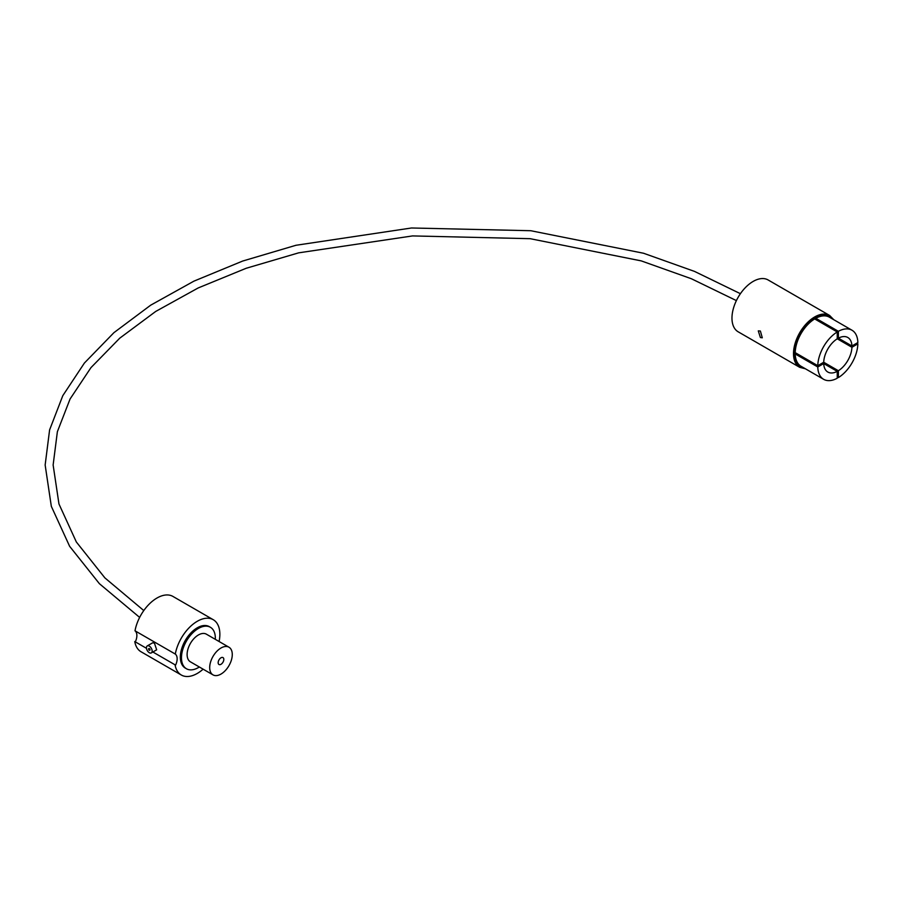 <?xml version="1.0" encoding="UTF-8"?>
<svg xmlns="http://www.w3.org/2000/svg" width="903" height="903" viewBox="0 0 903 903"><rect width="100%" height="100%" fill="white"/><g stroke="black" fill="none" stroke-linecap="round" stroke-linejoin="round"><path stroke-width="1.35" d="M149.3 648.591A0.993 0.576 -120 0 0 149.3 650.216A0.993 0.576 -120 0 0 149.3 648.591M149.3 646.108A4.041 2.325 60 0 1 151.941 649.663A4.041 2.325 60 0 1 151.32 652.903A4.041 2.325 60 0 1 149.3 652.7A4.041 2.325 60 0 1 146.658 649.144A4.041 2.325 60 0 1 147.279 645.905A4.041 2.325 60 0 1 149.3 646.108M151.32 652.903L156.659 649.821L154.447 643.139L152.686 642.789L147.279 645.905M220.987 664.303A3.996 2.303 120 0 0 223.594 660.793A3.996 2.303 120 0 0 222.985 657.587A3.996 2.303 120 0 0 220.987 657.79A3.996 2.303 120 0 0 218.379 661.301A3.996 2.303 120 0 0 218.989 664.506A3.996 2.303 120 0 0 220.987 664.303M220.987 648.004A15.972 9.222 120 0 0 210.557 662.08A15.972 9.222 120 0 0 213.006 674.88A15.972 9.222 120 0 0 220.987 674.078A15.972 9.222 120 0 0 231.416 660.014A15.972 9.222 120 0 0 228.967 647.214A15.972 9.222 120 0 0 220.987 648.004M228.967 647.214L206.392 634.177A15.972 9.222 120 0 0 198.412 634.967A15.972 9.222 120 0 0 187.971 649.043A15.972 9.222 120 0 0 190.42 661.843L213.006 674.88M215.32 639.335A23.952 13.827 120 0 0 210.388 627.269A23.952 13.827 120 0 0 198.412 628.454A23.952 13.827 120 0 0 182.756 649.562A23.952 13.827 120 0 0 186.436 668.751A23.952 13.827 120 0 0 198.412 667.565A23.952 13.827 120 0 0 199.349 666.99M210.388 627.269L209.248 626.614A23.952 13.827 120 0 0 197.283 627.799A23.952 13.827 120 0 0 181.627 648.907A23.952 13.827 120 0 0 185.307 668.096L186.436 668.751M203.119 669.168A31.932 18.432 -60 0 1 197.283 673.435A31.932 18.432 -60 0 1 181.311 675.015A31.932 18.432 -60 0 1 175.058 664.811L175.588 665.139A11.028 6.366 120 0 0 175.295 654.065A31.932 18.432 -60 0 1 197.283 621.287A31.932 18.432 -60 0 1 213.243 619.706A31.932 18.432 -60 0 1 219.09 641.514M175.295 654.065L135.01 630.802A31.932 18.432 -60 0 1 156.987 598.023A31.932 18.432 -60 0 1 172.958 596.443L213.243 619.706M760.382 337.541L758.294 330.882L760.382 331.029L762.29 337.801L760.382 337.541M837.25 337.508L838.379 338.162A19.956 11.525 -60 0 1 847.793 337.485A19.956 11.525 -60 0 1 851.924 345.973L837.25 337.508M837.25 338.806L851.924 347.283A19.956 11.525 -60 0 1 838.379 370.727L823.717 362.261A19.956 11.525 -60 0 1 837.25 338.806L837.25 331.965A28.343 16.367 120 0 0 817.779 365.681L795.204 352.644A28.343 16.367 120 0 1 814.675 318.928L837.25 331.965M799.708 367.329L738.169 331.807A29.934 17.281 -60 0 1 733.586 307.81A29.934 17.281 -60 0 1 753.136 281.431A29.934 17.281 -60 0 1 768.103 279.953L829.643 315.474A29.934 17.281 -60 0 0 814.675 316.964A29.934 17.281 -60 0 0 795.114 343.343A29.934 17.281 -60 0 0 799.708 367.329L805.442 368.808M135.01 630.802A11.028 6.366 -60 0 1 135.315 641.864M817.779 366.979A28.343 16.367 120 0 0 823.649 379.316L801.063 366.279A28.343 16.367 120 0 1 795.204 353.942L817.779 366.979L823.717 363.559L837.25 371.381A19.956 11.525 -60 0 1 827.837 372.047A19.956 11.525 -60 0 1 823.717 363.559L822.588 362.904M823.717 362.261L817.779 365.681M838.379 338.162L838.379 331.311L815.804 318.274A28.343 16.367 120 0 1 829.405 317.19L851.992 330.227A28.343 16.367 120 0 0 838.379 331.311M851.992 330.227A28.343 16.367 120 0 1 857.85 342.553L851.924 345.973M851.924 347.283L857.85 343.851L856.721 343.196M837.25 376.923L838.379 377.578L838.379 370.727M838.379 377.578A28.343 16.367 120 0 0 857.85 343.851M837.25 371.381L837.25 378.222A28.343 16.367 120 0 1 823.649 379.316M815.804 319.572L815.804 318.274M795.204 353.942L796.333 353.299M181.311 675.015L141.026 651.752A31.932 18.432 -60 0 1 134.761 641.548L146.489 648.32M152.867 652L175.058 664.811M832.792 319.143A29.144 16.83 120 0 0 815.24 317.935A29.144 16.83 120 0 0 795.408 346.707A29.144 16.83 120 0 0 804.449 368.232M740.415 293.689L694.52 271.408L643.546 253.246L530.727 230.716L411.497 227.985L295.97 245.277L242.681 261.046L193.919 281.149L150.688 305.18L113.936 332.654L84.419 363.017L62.804 395.661L49.597 429.918L45.15 465L51.324 506.335L69.621 546.292L99.375 583.665L139.649 617.415M143.791 610.563L104.883 577.886L76.349 541.992L58.966 503.998L53.13 465L57.374 431.702L70.062 399.013L90.977 367.611L119.727 338.196L155.711 311.445L198.163 287.967L246.158 268.281L298.667 252.84L412.569 235.92L530.117 238.685L641.232 260.888L691.359 278.734L736.396 300.597M833.785 319.718L829.643 315.474"/></g></svg>
